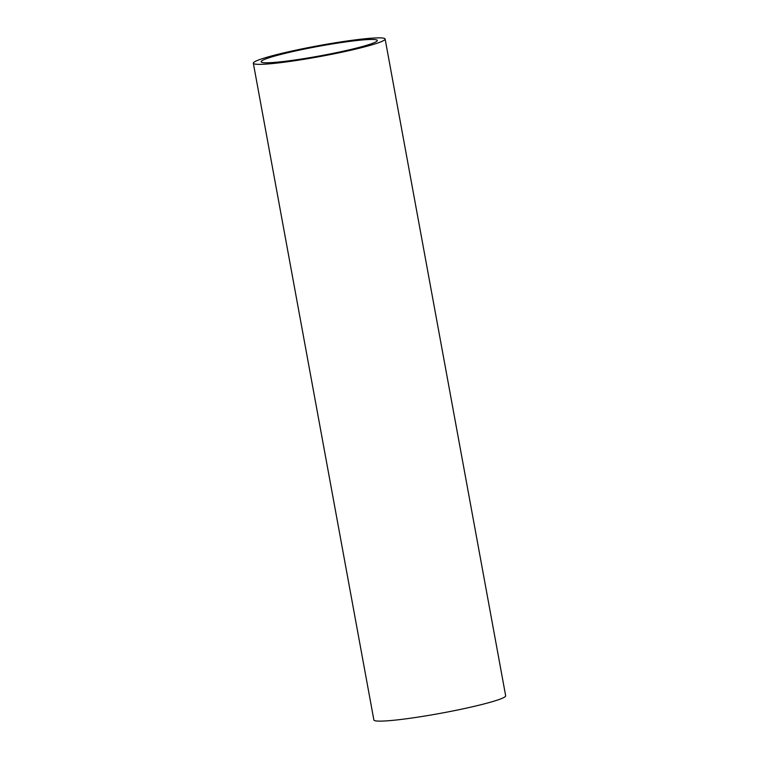 <?xml version="1.0" encoding="UTF-8"?>
<svg xmlns="http://www.w3.org/2000/svg" width="759" height="759" viewBox="0 0 759 759"><rect width="100%" height="100%" fill="white"/><g stroke="black" fill="none" stroke-linecap="round" stroke-linejoin="round"><path stroke-width="1.14" d="M350.99 40.445A67.001 5.474 169.6 0 1 385.126 39.013A67.001 5.474 169.6 0 1 287.471 61.773A67.001 5.474 169.6 0 1 253.335 63.206A67.001 5.474 169.6 0 1 350.99 40.445M253.335 63.206L373.874 719.987A67.001 5.474 -10.4 0 0 408.01 718.555A67.001 5.474 -10.4 0 0 505.665 695.794L385.126 39.013M291.238 60.511A59.05 4.82 169.6 0 1 261.143 61.773A59.05 4.82 169.6 0 1 347.224 41.717A59.05 4.82 169.6 0 1 377.308 40.455A59.05 4.82 169.6 0 1 291.238 60.511"/></g></svg>
